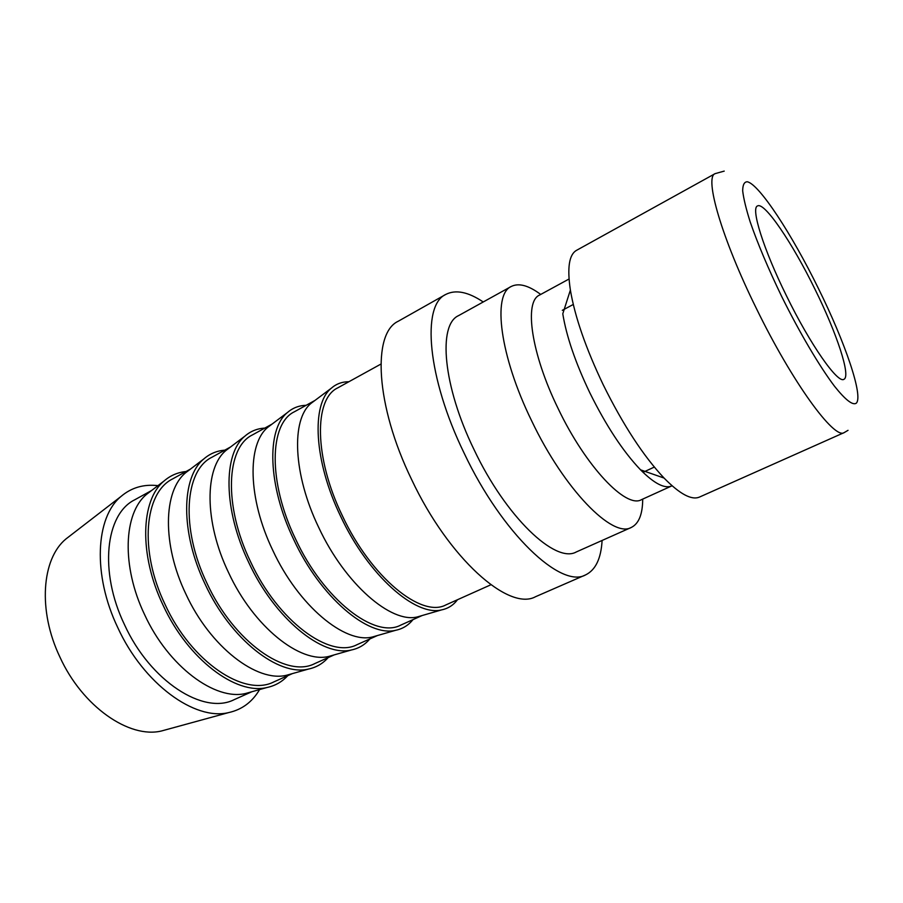 <?xml version="1.0" encoding="UTF-8"?>
<svg xmlns="http://www.w3.org/2000/svg" width="903" height="903" viewBox="0 0 903 903"><rect width="100%" height="100%" fill="white"/><g stroke="black" fill="none" stroke-linecap="round" stroke-linejoin="round"><path stroke-width="1.35" d="M642.71 499.099C642.631 514.259 638.827 523.706 631.287 527.454C612.64 538.527 564.33 489.652 531.596 420.719C499.788 355.759 492.316 294.57 511.211 286.488C518.74 282.729 528.571 285.382 540.716 294.446M511.211 286.488L458.51 315.655C437.786 324.82 442.933 385.942 474.007 449.547C505.894 517.092 555.537 563.89 576.272 551.97L631.287 527.454M724.217 171.107L715.131 173.636C704.148 177.056 721.599 238.031 756.274 308.262C792.416 382.59 834.485 440.009 844.192 432.593L699.498 497.056C691.653 500.454 679.846 494.122 664.066 478.059C643.399 456.071 623.138 424.997 603.26 384.847C585.866 348.4 574.906 316.806 570.38 290.066L562.783 313.792C566.429 336.3 575.414 362.588 589.761 392.658C606.116 425.753 623.047 451.477 640.543 469.831C654.303 483.624 664.71 488.986 671.776 485.916L641.435 499.686C626.163 508.863 585.821 466.727 558.099 408.483C531.167 353.558 523.932 301.658 539.475 295.112L568.743 279.174M483.24 301.974C468.183 291.883 455.688 289.366 445.766 294.434C421.475 305.259 427.164 377.375 464.176 453.227C502.226 533.842 561.169 588.891 585.55 574.918C595.574 570.053 601.082 558.562 602.098 540.457M585.55 574.918L535.524 596.725C509.032 611.523 448.757 558.641 411.633 479.561C375.411 405.187 372.104 333.184 398.246 321.242L445.766 294.434M259.59 689.576C252.321 701.97 241.993 709.656 228.617 712.602C194.901 720.966 143.464 683.876 117.751 627.562C92.478 574.895 95.583 517.363 120.923 496.526C131.341 487.62 143.69 483.997 157.969 485.656M167.269 729.398L161.592 730.956C129.411 738.914 82.444 706.677 59.903 657.034C37.689 610.62 41.73 558.855 65.919 538.978L70.581 535.389M251.136 691.935L245.842 693.425C215.365 701.123 168.376 666.583 144.604 614.638C121.25 566.034 123.576 513.085 146.613 494.313L150.993 490.972M251.903 691.721L234.272 699.611C203.897 715.311 150.304 681.46 124.501 624.695C98.833 571.464 105.595 514.067 134.705 499.822L151.614 490.498M287.775 675.67C282.12 681.81 275.178 685.761 266.983 687.51C236.134 695.31 187.858 659.224 163.093 605.236C138.78 554.69 140.744 499.991 164.064 480.994C170.396 475.497 177.722 472.337 186.041 471.524M291.793 673.773L286.691 675.218C257.129 682.758 210.241 647.045 185.86 593.993C161.942 544.317 163.353 490.837 185.747 472.664L189.98 469.458M292.403 673.604L273.857 681.9C244.521 697.184 191.402 662.113 165.046 604.412C138.893 550.254 144.469 492.586 172.687 478.883L190.477 469.075M328.161 657.598C322.868 663.581 316.332 667.396 308.544 669.044C278.688 676.663 230.536 639.358 205.128 584.185C180.239 532.522 181.21 477.292 203.83 458.938C209.835 453.712 216.822 450.789 224.779 450.157M333.771 655.014L328.861 656.413C300.327 663.761 253.596 626.817 228.572 572.615C204.078 521.832 204.484 467.844 226.145 450.315L230.22 447.233M334.234 654.878L314.752 663.603C286.511 678.446 233.956 642.089 207.024 583.394C180.374 528.3 184.675 470.373 211.912 457.257L230.604 446.951M369.869 638.929C364.959 644.742 358.818 648.422 351.459 649.968C322.698 657.384 274.76 618.758 248.686 562.388C223.176 509.563 223.064 453.814 244.894 436.149C250.571 431.205 257.208 428.519 264.805 428.101M377.115 635.633L372.431 636.987C345.014 644.099 298.521 605.857 272.841 550.458C247.738 498.535 247.038 444.05 267.898 427.221L271.792 424.297M377.454 635.543L357.001 644.686C329.967 659.055 278.034 621.343 250.515 561.643C223.334 505.556 226.269 447.391 252.456 434.907L272.074 424.083M412.964 619.65C408.449 625.282 402.727 628.815 395.807 630.26C368.255 637.416 320.599 597.414 293.825 539.791C267.683 485.769 266.385 429.523 287.335 412.615C292.662 407.953 298.927 405.515 306.151 405.3M421.915 615.609L417.457 616.896C391.27 623.759 345.104 584.117 318.736 527.499C293.012 474.38 291.082 419.421 311.038 403.37L314.752 400.593M422.13 615.541L400.695 625.136C374.948 638.985 323.726 599.84 295.586 539.08C267.864 481.988 269.32 423.609 294.367 411.791L314.944 400.447M457.528 599.705C453.419 605.157 448.125 608.543 441.657 609.875C415.425 616.749 368.153 575.267 340.657 516.358C313.86 461.083 311.23 404.363 331.22 388.279C336.176 383.91 342.068 381.732 348.897 381.732M490.86 584.783L445.879 604.92C421.543 618.194 371.122 577.536 342.327 515.692C314.052 457.528 313.905 398.968 337.722 387.884L380.874 364.101M814.969 289.231C836.731 333.128 851.19 376.472 843.899 379.305C837.882 383.933 810.262 344.641 786.344 295.563C763.362 249.093 750.641 208.04 757.504 205.952C764.457 201.572 792.484 243.144 814.969 289.231M570.38 290.066C567.05 267.796 569.104 254.556 576.543 250.334L715.131 173.636M747.266 181.774C759.141 184.02 792.01 234.475 818.411 288.475C845.118 342.372 863.765 396.654 856.179 403.28C852.545 405.458 845.321 399.781 834.519 386.258C819.585 366.494 799.742 332.925 781.738 296.579C768.261 268.654 757.752 243.787 750.212 221.98C746.092 208.943 743.587 198.581 742.684 190.872C742.717 184.878 744.241 181.842 747.266 181.774M640.543 469.831L664.066 478.059M161.592 730.956L228.617 712.602M245.842 693.425L266.983 687.51M286.691 675.218L308.544 669.044M328.861 656.413L351.459 649.968M372.431 636.987L395.807 630.26M417.457 616.896L441.657 609.875M654.325 467.077L643.026 472.303M573.281 304.458L562.298 310.327M311.038 403.37L331.22 388.279M267.898 427.221L287.335 412.615M226.145 450.315L244.894 436.149M185.747 472.664L203.83 458.938M146.613 494.313L164.064 480.994M65.919 538.978L120.923 496.526M844.192 432.593L848.041 430.325"/></g></svg>
